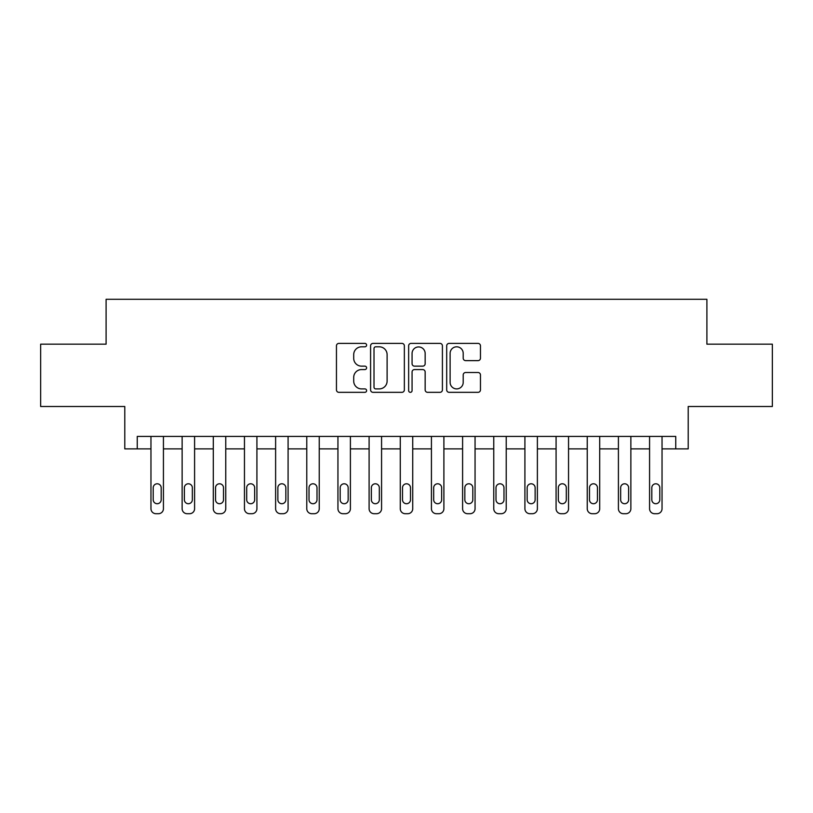 <?xml version="1.0" encoding="UTF-8"?>
<svg xmlns="http://www.w3.org/2000/svg" width="813" height="813" viewBox="0 0 813 813"><rect width="100%" height="100%" fill="white"/><g stroke="black" fill="none" stroke-linecap="round" stroke-linejoin="round"><path stroke-width="1.22" d="M366.612 345.098A1.717 1.717 0 0 0 364.905 343.391L338.899 343.391A2.449 2.449 0 0 0 336.45 345.83L336.45 389.884A2.449 2.449 0 0 0 338.899 392.333L364.905 392.333A1.717 1.717 0 0 0 366.612 390.616A1.717 1.717 0 0 0 364.905 388.899L361.531 388.899A7.835 7.835 0 0 1 353.706 381.073L353.706 377.405A7.835 7.835 0 0 1 361.531 369.569L364.905 369.569A1.717 1.717 0 0 0 366.612 367.862A1.717 1.717 0 0 0 364.905 366.145L361.531 366.145A7.835 7.835 0 0 1 353.706 358.32L353.706 354.641A7.835 7.835 0 0 1 361.531 346.816L364.905 346.816A1.717 1.717 0 0 0 366.612 345.098M478.014 360.637A2.449 2.449 0 0 0 480.463 358.187L480.463 345.83A2.449 2.449 0 0 0 478.014 343.391L449.142 343.391A2.449 2.449 0 0 0 446.693 345.83L446.693 389.884A2.449 2.449 0 0 0 449.142 392.333L478.014 392.333A2.449 2.449 0 0 0 480.463 389.884L480.463 374.956A2.449 2.449 0 0 0 478.014 372.506L465.656 372.506A2.449 2.449 0 0 0 463.207 374.956L463.207 382.354A6.545 6.545 0 0 1 456.662 388.899A6.545 6.545 0 0 1 450.117 382.354L450.117 353.36A6.545 6.545 0 0 1 456.662 346.816A6.545 6.545 0 0 1 463.207 353.36L463.207 358.187A2.449 2.449 0 0 0 465.656 360.637L478.014 360.637M137.255 448.878L137.255 436.418L675.745 436.418L675.745 448.878L688.215 448.878L688.215 406.5L772.35 406.5L772.35 344.173L706.904 344.173L706.904 299.296L106.097 299.296L106.097 344.173L40.65 344.173L40.65 406.5L124.785 406.5L124.785 448.878L150.964 448.878L150.964 508.714A4.99 4.99 0 0 0 155.954 513.704L158.444 513.704A4.99 4.99 0 0 0 163.433 508.714L163.433 448.878L182.132 448.878L182.132 508.714A4.99 4.99 0 0 0 187.112 513.704L189.612 513.704A4.99 4.99 0 0 0 194.592 508.714L194.592 448.878L213.291 448.878L213.291 508.714A4.99 4.99 0 0 0 218.28 513.704L220.77 513.704A4.99 4.99 0 0 0 225.76 508.714L225.76 448.878L244.459 448.878L244.459 508.714A4.99 4.99 0 0 0 249.439 513.704L251.928 513.704A4.99 4.99 0 0 0 256.918 508.714L256.918 448.878L275.617 448.878L275.617 508.714A4.99 4.99 0 0 0 280.607 513.704L283.097 513.704A4.99 4.99 0 0 0 288.087 508.714L288.087 448.878L306.775 448.878L306.775 508.714A4.99 4.99 0 0 0 311.765 513.704L314.255 513.704A4.99 4.99 0 0 0 319.245 508.714L319.245 448.878L337.944 448.878L337.944 508.714A4.99 4.99 0 0 0 342.923 513.704L345.423 513.704A4.99 4.99 0 0 0 350.403 508.714L350.403 448.878L369.102 448.878L369.102 508.714A4.99 4.99 0 0 0 374.092 513.704L376.582 513.704A4.99 4.99 0 0 0 381.571 508.714L381.571 448.878L400.27 448.878L400.27 508.714A4.99 4.99 0 0 0 405.25 513.704L407.75 513.704A4.99 4.99 0 0 0 412.73 508.714L412.73 448.878L431.429 448.878L431.429 508.714A4.99 4.99 0 0 0 436.418 513.704L438.908 513.704A4.99 4.99 0 0 0 443.898 508.714L443.898 448.878L462.597 448.878L462.597 508.714A4.99 4.99 0 0 0 467.577 513.704L470.077 513.704A4.99 4.99 0 0 0 475.056 508.714L475.056 448.878L493.755 448.878L493.755 508.714A4.99 4.99 0 0 0 498.745 513.704L501.235 513.704A4.99 4.99 0 0 0 506.225 508.714L506.225 448.878L524.913 448.878L524.913 508.714A4.99 4.99 0 0 0 529.903 513.704L532.393 513.704A4.99 4.99 0 0 0 537.383 508.714L537.383 448.878L556.082 448.878L556.082 508.714A4.99 4.99 0 0 0 561.072 513.704L563.561 513.704A4.99 4.99 0 0 0 568.541 508.714L568.541 448.878L587.24 448.878L587.24 508.714A4.99 4.99 0 0 0 592.23 513.704L594.72 513.704A4.99 4.99 0 0 0 599.709 508.714L599.709 448.878L618.408 448.878L618.408 508.714A4.99 4.99 0 0 0 623.388 513.704L625.888 513.704A4.99 4.99 0 0 0 630.868 508.714L630.868 448.878L649.567 448.878L649.567 508.714A4.99 4.99 0 0 0 654.556 513.704L657.046 513.704A4.99 4.99 0 0 0 662.036 508.714L662.036 436.418M404.356 345.83A2.449 2.449 0 0 0 401.917 343.391L373.035 343.391A2.449 2.449 0 0 0 370.586 345.83L370.586 389.884A2.449 2.449 0 0 0 373.035 392.333L401.917 392.333A2.449 2.449 0 0 0 404.356 389.884L404.356 345.83M411.083 343.391L439.965 343.391A2.449 2.449 0 0 1 442.414 345.83L442.414 389.884A2.449 2.449 0 0 1 439.965 392.333L427.608 392.333A2.449 2.449 0 0 1 425.158 389.884L425.158 372.019A2.449 2.449 0 0 0 422.709 369.569L414.518 369.569A2.449 2.449 0 0 0 412.069 372.019L412.069 390.616A1.717 1.717 0 0 1 410.352 392.333A1.717 1.717 0 0 1 408.644 390.616L408.644 345.83A2.449 2.449 0 0 1 411.083 343.391M662.036 508.714L662.036 448.878L675.745 448.878M375.728 346.816A1.717 1.717 0 0 0 374.01 348.523L374.01 387.191A1.717 1.717 0 0 0 375.728 388.899L379.275 388.899A7.835 7.835 0 0 0 387.11 381.073L387.11 354.641A7.835 7.835 0 0 0 379.275 346.816L375.728 346.816M425.158 353.482A6.545 6.545 0 0 0 418.614 346.938A6.545 6.545 0 0 0 412.069 353.482L412.069 363.696A2.449 2.449 0 0 0 414.518 366.145L422.709 366.145A2.449 2.449 0 0 0 425.158 363.696L425.158 353.482M163.433 436.418L163.433 508.714M150.964 436.418L150.964 508.714M161.187 499.741A3.994 3.994 0 0 1 157.194 503.725A3.994 3.994 0 0 1 153.21 499.741L153.21 487.77A3.994 3.994 0 0 1 157.194 483.786A3.994 3.994 0 0 1 161.187 487.77L161.187 499.741M155.954 513.704L158.444 513.704M194.592 436.418L194.592 508.714M182.132 436.418L182.132 508.714M192.346 499.741A3.994 3.994 0 0 1 188.362 503.725A3.994 3.994 0 0 1 184.368 499.741L184.368 487.77A3.994 3.994 0 0 1 188.362 483.786A3.994 3.994 0 0 1 192.346 487.77L192.346 499.741M187.112 513.704L189.612 513.704M225.76 436.418L225.76 508.714M213.291 436.418L213.291 508.714M223.514 499.741A3.994 3.994 0 0 1 219.52 503.725A3.994 3.994 0 0 1 215.536 499.741L215.536 487.77A3.994 3.994 0 0 1 219.52 483.786A3.994 3.994 0 0 1 223.514 487.77L223.514 499.741M218.28 513.704L220.77 513.704M256.918 436.418L256.918 508.714M244.459 436.418L244.459 508.714M254.672 499.741A3.994 3.994 0 0 1 250.689 503.725A3.994 3.994 0 0 1 246.695 499.741L246.695 487.77A3.994 3.994 0 0 1 250.689 483.786A3.994 3.994 0 0 1 254.672 487.77L254.672 499.741M249.439 513.704L251.928 513.704M288.087 436.418L288.087 508.714M275.617 436.418L275.617 508.714M285.841 499.741A3.994 3.994 0 0 1 281.847 503.725A3.994 3.994 0 0 1 277.863 499.741L277.863 487.77A3.994 3.994 0 0 1 281.847 483.786A3.994 3.994 0 0 1 285.841 487.77L285.841 499.741M280.607 513.704L283.097 513.704M319.245 436.418L319.245 508.714M306.775 436.418L306.775 508.714M316.999 499.741A3.994 3.994 0 0 1 313.015 503.725A3.994 3.994 0 0 1 309.021 499.741L309.021 487.77A3.994 3.994 0 0 1 313.015 483.786A3.994 3.994 0 0 1 316.999 487.77L316.999 499.741M311.765 513.704L314.255 513.704M350.403 436.418L350.403 508.714M337.944 436.418L337.944 508.714M348.167 499.741A3.994 3.994 0 0 1 344.173 503.725A3.994 3.994 0 0 1 340.19 499.741L340.19 487.77A3.994 3.994 0 0 1 344.173 483.786A3.994 3.994 0 0 1 348.167 487.77L348.167 499.741M342.923 513.704L345.423 513.704M381.571 436.418L381.571 508.714M369.102 436.418L369.102 508.714M379.325 499.741A3.994 3.994 0 0 1 375.342 503.725A3.994 3.994 0 0 1 371.348 499.741L371.348 487.77A3.994 3.994 0 0 1 375.342 483.786A3.994 3.994 0 0 1 379.325 487.77L379.325 499.741M374.092 513.704L376.582 513.704M412.73 436.418L412.73 508.714M400.27 436.418L400.27 508.714M410.494 499.741A3.994 3.994 0 0 1 406.5 503.725A3.994 3.994 0 0 1 402.506 499.741L402.506 487.77A3.994 3.994 0 0 1 406.5 483.786A3.994 3.994 0 0 1 410.494 487.77L410.494 499.741M405.25 513.704L407.75 513.704M443.898 436.418L443.898 508.714M431.429 436.418L431.429 508.714M441.652 499.741A3.994 3.994 0 0 1 437.658 503.725A3.994 3.994 0 0 1 433.675 499.741L433.675 487.77A3.994 3.994 0 0 1 437.658 483.786A3.994 3.994 0 0 1 441.652 487.77L441.652 499.741M436.418 513.704L438.908 513.704M475.056 436.418L475.056 508.714M462.597 436.418L462.597 508.714M472.81 499.741A3.994 3.994 0 0 1 468.827 503.725A3.994 3.994 0 0 1 464.833 499.741L464.833 487.77A3.994 3.994 0 0 1 468.827 483.786A3.994 3.994 0 0 1 472.81 487.77L472.81 499.741M467.577 513.704L470.077 513.704M506.225 436.418L506.225 508.714M493.755 436.418L493.755 508.714M503.979 499.741A3.994 3.994 0 0 1 499.985 503.725A3.994 3.994 0 0 1 496.001 499.741L496.001 487.77A3.994 3.994 0 0 1 499.985 483.786A3.994 3.994 0 0 1 503.979 487.77L503.979 499.741M498.745 513.704L501.235 513.704M537.383 436.418L537.383 508.714M524.913 436.418L524.913 508.714M535.137 499.741A3.994 3.994 0 0 1 531.153 503.725A3.994 3.994 0 0 1 527.159 499.741L527.159 487.77A3.994 3.994 0 0 1 531.153 483.786A3.994 3.994 0 0 1 535.137 487.77L535.137 499.741M529.903 513.704L532.393 513.704M568.541 436.418L568.541 508.714M556.082 436.418L556.082 508.714M566.305 499.741A3.994 3.994 0 0 1 562.311 503.725A3.994 3.994 0 0 1 558.328 499.741L558.328 487.77A3.994 3.994 0 0 1 562.311 483.786A3.994 3.994 0 0 1 566.305 487.77L566.305 499.741M561.072 513.704L563.561 513.704M599.709 436.418L599.709 508.714M587.24 436.418L587.24 508.714M597.464 499.741A3.994 3.994 0 0 1 593.48 503.725A3.994 3.994 0 0 1 589.486 499.741L589.486 487.77A3.994 3.994 0 0 1 593.48 483.786A3.994 3.994 0 0 1 597.464 487.77L597.464 499.741M592.23 513.704L594.72 513.704M630.868 436.418L630.868 508.714M618.408 436.418L618.408 508.714M628.632 499.741A3.994 3.994 0 0 1 624.638 503.725A3.994 3.994 0 0 1 620.654 499.741L620.654 487.77A3.994 3.994 0 0 1 624.638 483.786A3.994 3.994 0 0 1 628.632 487.77L628.632 499.741M623.388 513.704L625.888 513.704M649.567 436.418L649.567 508.714M659.79 499.741A3.994 3.994 0 0 1 655.806 503.725A3.994 3.994 0 0 1 651.813 499.741L651.813 487.77A3.994 3.994 0 0 1 655.806 483.786A3.994 3.994 0 0 1 659.79 487.77L659.79 499.741M654.556 513.704L657.046 513.704"/></g></svg>
